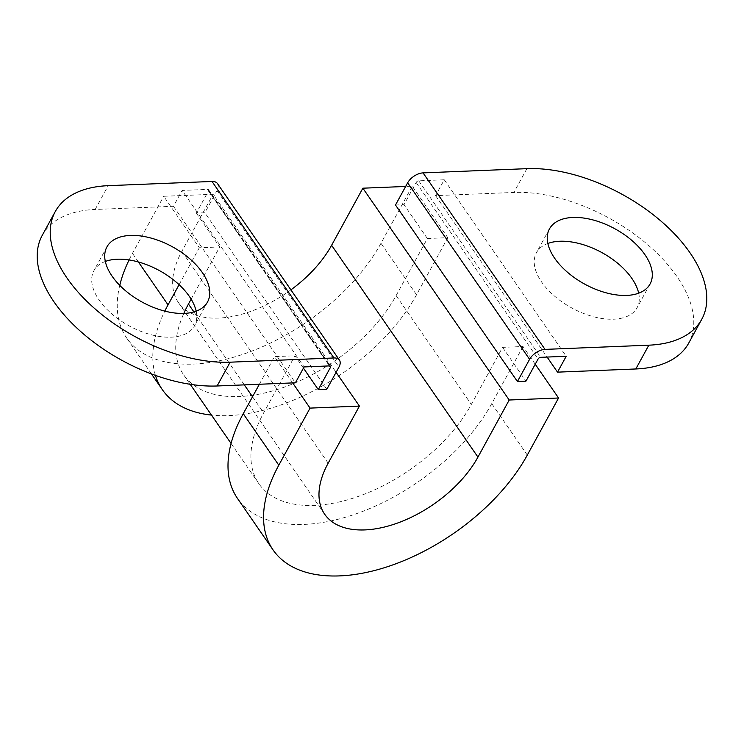 <?xml version="1.0" encoding="UTF-8"?>
<svg xmlns="http://www.w3.org/2000/svg" width="744" height="744" viewBox="0 0 744 744"><rect width="100%" height="100%" fill="white"/><g stroke="black" fill="none" stroke-linecap="round" stroke-linejoin="round"><path stroke-width="0.56" stroke-dasharray="3.72 2.79" d="M638.678 293.192A57.353 31.518 -151.3 0 1 637.059 307.765A57.353 31.518 -151.3 0 1 613.679 319.204A57.353 31.518 -151.3 0 1 554.447 296.038A57.353 31.518 -151.3 0 1 536.452 252.681A57.353 31.518 -151.3 0 1 547.854 243.474M196.146 311.169A57.353 31.518 -151.3 0 1 194.528 325.751A57.353 31.518 -151.3 0 1 171.148 337.181A57.353 31.518 -151.3 0 1 111.916 314.014A57.353 31.518 -151.3 0 1 93.921 270.667A57.353 31.518 -151.3 0 1 105.323 261.451M535.224 364.225L522.995 346.518L502.572 347.355L471.315 404.448A132.013 74.391 -34.6 0 1 361.64 495.216A132.013 74.391 -34.6 0 1 258.875 483.702A132.013 74.391 -34.6 0 1 263.664 412.883L294.922 355.79L303.44 368.113M688.739 343.068A129.847 71.359 28.7 0 0 647.987 244.916A129.847 71.359 28.7 0 0 513.871 192.454L435.575 195.635L444.252 179.778L418.723 180.811A2.167 1.218 145.4 0 0 416.156 182.466L404.001 204.674L427.372 238.508L396.115 295.601A132.013 74.391 -34.6 0 1 286.44 386.368A132.013 74.391 -34.6 0 1 183.675 374.855A132.013 74.391 -34.6 0 1 183.815 313.41M502.572 347.355L525.943 381.179M395.492 205.018L404.001 204.674M191.134 299.162L219.722 246.943L199.299 247.771L163.727 196.286L213.091 194.286L336.083 372.316M326.802 389.27L204.86 212.765L196.351 213.11L208.506 190.91A2.167 1.218 145.4 0 0 208.58 189.748A2.167 1.218 145.4 0 0 207.669 189.395L182.141 190.427L304.082 366.932M196.351 213.11L219.722 246.943M444.252 179.778L566.203 356.283M217.49 183.591A12.983 7.319 -34.6 0 1 217.016 190.557L204.86 212.765M42.241 235.364A129.847 71.359 -151.3 0 1 95.167 209.464L173.454 206.283L182.141 190.427M173.454 206.283L295.405 382.797M435.575 195.635L547.1 357.064M522.995 346.518L491.738 403.611A157.979 89.029 -34.6 0 1 360.487 512.235A157.979 89.029 -34.6 0 1 237.513 498.461M259.368 384.257L274.499 356.618L294.922 355.79M292.662 382.909L274.499 356.618M290.904 289.862A95.223 53.661 -34.6 0 1 178.374 302.464A95.223 53.661 -34.6 0 1 181.834 251.379L213.091 194.286M427.372 238.508L447.795 237.671L412.232 186.195L405.647 186.456M412.232 186.195L380.974 243.288A157.979 89.029 -34.6 0 1 249.714 351.912A157.979 89.029 -34.6 0 1 126.74 338.129A157.979 89.029 -34.6 0 1 119.747 285.371M129.075 259.954A157.979 89.029 -34.6 0 1 132.469 253.379L163.727 196.286M179.09 284.682L199.299 247.771M447.795 237.671L416.538 294.764A157.979 89.029 -34.6 0 1 211.473 415.087M155.45 375.385A157.979 89.029 -34.6 0 1 164.796 311.113M396.115 295.601L471.315 404.448M416.156 182.466L538.098 358.98M526.891 168.665L513.871 192.454M193.905 311.903L244.311 384.871M252.523 396.757L263.664 412.883M208.506 190.91L329.406 365.909M207.669 189.395L329.62 365.899M418.723 180.811L540.674 357.325M217.016 190.557L338.957 367.071M95.167 209.464L108.187 185.675M181.834 251.379L328.169 463.187M138.403 261.972L132.469 253.379M527.301 455.096L491.738 403.611M416.538 294.764L380.974 243.288M549.472 228.892L536.452 252.681M106.941 246.878L93.921 270.667M183.675 374.855L190.204 384.295M231.077 443.461L258.875 483.702M208.58 189.748L330.531 366.253M207.548 301.962L194.528 325.751M650.079 283.976L637.059 307.765M324.709 514.271L178.374 302.464M151.469 373.934L126.74 338.129"/><path stroke-width="1.12" d="M547.854 243.474A57.353 31.518 -151.3 0 1 559.823 241.251A57.353 31.518 -151.3 0 1 638.678 293.192M626.708 295.414A57.353 31.518 -151.3 0 1 567.467 272.248A57.353 31.518 -151.3 0 1 549.472 228.892A57.353 31.518 -151.3 0 1 572.852 217.462A57.353 31.518 -151.3 0 1 632.084 240.628A57.353 31.518 -151.3 0 1 650.079 283.976A57.353 31.518 -151.3 0 1 626.708 295.414M105.323 261.451A57.353 31.518 -151.3 0 1 117.292 259.228A57.353 31.518 -151.3 0 1 196.146 311.169M184.177 313.401A57.353 31.518 -151.3 0 1 124.936 290.225A57.353 31.518 -151.3 0 1 106.941 246.878A57.353 31.518 -151.3 0 1 130.321 235.439A57.353 31.518 -151.3 0 1 189.553 258.605A57.353 31.518 -151.3 0 1 207.548 301.962A57.353 31.518 -151.3 0 1 184.177 313.401M547.1 357.064L557.516 372.149L566.203 356.283L540.674 357.325A2.167 1.218 145.4 0 0 538.098 358.98L525.943 381.179L517.433 381.523L529.589 359.324A12.983 7.319 -34.6 0 1 545.008 349.392L648.833 345.179A129.847 71.359 28.7 0 0 701.759 319.278A129.847 71.359 28.7 0 0 661.016 221.126A129.847 71.359 28.7 0 0 526.891 168.665L423.066 172.887L545.008 349.392M517.433 381.523L395.492 205.018L407.647 182.819A12.983 7.319 -34.6 0 1 423.066 172.887M557.516 372.149L635.813 368.968A129.847 71.359 28.7 0 0 688.739 343.068L701.759 319.278M183.815 313.41A132.013 74.391 -34.6 0 1 188.465 304.036L191.134 299.162M303.44 368.113L318.293 389.614L330.448 367.415A2.167 1.218 145.4 0 0 330.531 366.253A2.167 1.218 145.4 0 0 329.62 365.899L304.082 366.932L295.405 382.797L217.108 385.978A129.847 71.359 -151.3 0 1 82.984 333.517A129.847 71.359 -151.3 0 1 42.241 235.364L55.261 211.575A129.847 71.359 28.7 0 0 96.013 309.727A129.847 71.359 28.7 0 0 230.129 362.189L333.954 357.966A12.983 7.319 -34.6 0 1 339.431 360.105A12.983 7.319 -34.6 0 1 338.957 367.071L326.802 389.27L318.293 389.614M339.431 360.105L217.49 183.591A12.983 7.319 -34.6 0 0 212.012 181.462L108.187 185.675A129.847 71.359 28.7 0 0 55.261 211.575M405.647 186.456L362.867 188.195L509.203 400.012L558.567 398.003L527.301 455.096A157.979 89.029 -34.6 0 1 396.05 563.72A157.979 89.029 -34.6 0 1 273.076 549.946L237.513 498.461A157.979 89.029 -34.6 0 1 243.242 413.711L259.368 384.257M273.076 549.946A157.979 89.029 -34.6 0 1 278.805 465.195L310.062 408.103L292.662 382.909M509.203 400.012L477.946 457.104A95.223 53.661 -34.6 0 1 398.831 522.576A95.223 53.661 -34.6 0 1 324.709 514.271A95.223 53.661 -34.6 0 1 328.169 463.187L359.426 406.094L310.062 408.103M336.083 372.316L359.426 406.094M362.867 188.195L331.61 245.288A95.223 53.661 -34.6 0 1 290.904 289.862M119.747 285.371A157.979 89.029 -34.6 0 1 129.075 259.954M164.796 311.113A157.979 89.029 -34.6 0 1 168.042 304.863L179.09 284.682M211.473 415.087A157.979 89.029 -34.6 0 1 162.313 389.614A157.979 89.029 -34.6 0 1 155.45 375.385M558.567 398.003L535.224 364.225M635.813 368.968L648.833 345.179M188.465 304.036L193.905 311.903M244.311 384.871L252.523 396.757M329.406 365.909L330.448 367.415M407.647 182.819L529.589 359.324M212.012 181.462L333.954 357.966M230.129 362.189L217.108 385.978M278.805 465.195L243.242 413.711M168.042 304.863L138.403 261.972M331.61 245.288L477.946 457.104M190.204 384.295L231.077 443.461M162.313 389.614L151.469 373.934"/></g></svg>
